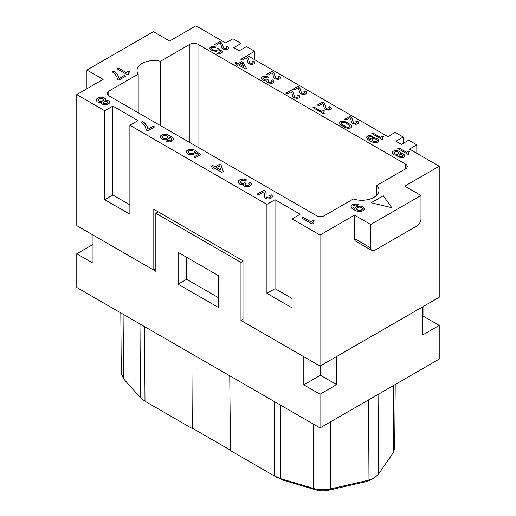 <?xml version="1.0" encoding="UTF-8"?>
<svg xmlns="http://www.w3.org/2000/svg" width="516" height="516" viewBox="0 0 516 516"><rect width="100%" height="100%" fill="white"/><g stroke="black" fill="none" stroke-linecap="round" stroke-linejoin="round"><path stroke-width="0.77" d="M92.996 244.416L76.781 253.782L76.781 287.489L320.03 427.925L320.03 394.218L336.651 384.62L336.613 356.511M422.559 306.891L422.598 335L439.219 325.403L423.004 316.044L422.598 316.276M422.598 306.91L336.651 356.537M439.219 325.403L439.219 359.11L320.03 427.925M123.085 314.218L123.588 378.841L140.416 397.649L144.996 401.261L189.082 426.713L189.082 352.325M229.749 375.803L230.504 450.629L274.589 476.081L280.846 478.725L313.425 488.439C318.998 490.026 324.693 490.194 330.511 488.929L368.069 480.325L366.366 481.596L370.952 479.867L374.197 478.022L368.069 480.325L368.514 399.932M330.485 421.888L330.511 488.929L328.815 490.2L366.366 481.596M328.815 490.2C324.293 491.174 319.868 491.051 315.54 489.819L313.425 488.439L313.399 424.1M280.536 405.125L280.846 478.725L282.968 480.106L315.54 489.819M282.968 480.106L274.796 476.203M274.273 401.506L274.589 476.081L277.853 477.945M189.082 426.713L192.32 428.564L192.674 428.364L230.497 450.204M218.674 297.784L186.244 279.059M158.27 211.882L155.838 213.289L155.838 271.332L93.035 235.032M186.244 257.058L186.244 279.53L178.136 284.206L218.674 307.613L218.674 275.783L178.136 252.376L178.136 284.206M303.853 356.743L240.972 320.488L242.997 319.32M192.674 428.364L193.049 354.615M123.588 378.841L121.286 373.423L120.809 312.909M378.802 393.992L378.357 474.391L393.263 452.706L394.714 448.365L395.217 384.517M240.972 320.488L240.972 262.438L242.997 261.27M336.651 384.62L320.436 375.261L320.436 365.85M76.781 253.782L92.996 263.141L92.996 235.057M320.436 375.261L303.814 384.859L320.03 394.218M303.814 384.859L303.814 356.769M378.357 474.391L374.197 478.022M423.004 316.044L423.004 306.633M240.972 262.438L155.838 213.289M86.914 88.765L86.914 70.041L153.4 31.65L169.622 41.016L195.97 25.8L225.679 42.951L232.98 38.739L241.088 43.421L233.787 47.633L239.237 50.781L246.538 46.569L254.646 51.245L247.345 55.464L387.845 136.579L395.14 132.367L403.254 137.043L395.953 141.261L401.403 144.403L408.704 140.191L416.812 144.873L409.51 149.085L439.219 166.236L439.219 297.268L320.03 366.083L242.997 321.61L242.997 260.799L153.807 209.309L153.807 270.12L155.838 268.946M354.486 215.159L370.707 224.518L370.707 247.925A5.734 3.309 120 0 0 371.894 250.55L355.679 241.191A5.734 3.309 120 0 1 354.486 238.566L354.486 215.159L320.03 235.051L292.056 218.9L300.164 214.224L275.028 199.711L266.92 204.388L129.89 125.278L137.998 120.596L112.862 106.083L104.754 110.766L76.781 94.615L76.781 225.647L153.807 270.12M320.03 235.051L320.03 366.083M266.92 204.388L266.92 293.34L292.056 307.846L292.056 218.9M104.754 110.766L104.754 199.711L129.89 214.224L129.89 125.278M129.89 204.858L112.862 195.029L112.862 106.083M104.754 199.711L112.862 195.029M266.92 293.34L275.028 288.657L275.028 199.711M292.056 298.487L275.028 288.657M370.707 224.518L420.979 195.5L420.979 218.9A5.734 3.309 -60 0 1 416.922 225.924L374.758 250.266A5.734 3.309 120 0 1 371.894 250.55M420.979 195.5L404.757 186.134L439.219 166.236M86.914 70.041L103.129 79.4L76.781 94.615M160.495 125.627L160.495 61.262A17.202 9.933 -0 0 0 137.011 70.505A17.202 9.933 -0 0 0 138.204 74.136L108.805 91.106A5.734 3.309 0 0 0 107.128 93.448A5.734 3.309 0 0 0 108.805 95.782L108.805 91.106M160.495 61.262L189.888 44.292A5.734 3.309 180 0 1 197.996 44.292L405.57 164.133A5.734 3.309 0 0 1 407.253 166.475A5.734 3.309 0 0 1 405.57 168.816L376.751 185.45A17.202 9.933 -0 0 1 378.989 190.346A17.202 9.933 -0 0 1 353.305 198.989L324.487 215.624A5.734 3.309 180 0 1 316.379 215.624L108.805 95.782M115.674 72.253L113.83 70.886L112.249 71.795L115.145 74.233L116.99 77.271L117.648 79.477L118.835 80.167L125.685 76.207L124.369 75.446L119.099 78.49L118.441 76.129L115.674 72.253L113.83 70.931L112.282 71.821M383.272 195.732L371.114 202.749L391.786 207.671L383.272 195.732L391.747 207.658M166.126 141.416L169.422 141.952L172.583 140.887L173.505 139.591L172.718 137.617L169.951 135.714L166.784 134.495L163.624 134.347L161.25 135.256L160.199 137.082L161.121 138.681L162.172 139.288L164.939 139.823L167.313 139.52L169.293 138.378L169.551 137.004L171.138 138.224L171.66 139.139L171.267 140.126L169.551 140.81L167.184 140.507L166.126 141.416M399.668 151.517L396.901 150.53L394.688 150.588L392.953 151.291L392.134 152.523L392.263 153.207L393.979 154.8L397.378 155.426L397.797 156.4L398.881 157.148L402.835 157.606L404.518 156.632L404.28 154.787L402.435 153.723L400.751 153.478L400.384 152.168L399.01 151.182L396.901 150.575L394.688 150.633L392.953 151.336L392.141 152.555M313.16 220.222L310.658 221.667L303.015 217.255L301.699 218.016L312.238 224.099L313.296 223.493L312.896 222.203L314.218 220.829L313.16 220.222L310.658 221.712L303.015 217.3L301.737 218.042M252.937 62.101L253.104 62.765L251.918 63.449L249.744 62.881L248.125 58.185L246.087 56.321L240.849 59.34L242.165 60.101L246.022 57.876L247.041 59.269L248.093 63.068L249.938 64.132L252.047 64.442L254.253 63.771L254.814 62.842L254.285 61.623L253.201 60.882L252.111 61.514L252.937 62.101M246.448 68.28L243.088 62.462L241.636 61.623L238.276 63.565L235.909 62.197L234.819 62.823L237.192 64.19L236.205 64.764L237.521 65.526L238.508 64.952L245.358 68.912L246.448 68.28M358.04 123.692L358.472 122.228L356.988 120.802L355.898 121.434L356.924 122.363L356.227 123.221L355.143 123.389L353.531 122.802L351.912 118.106L349.874 116.242L344.636 119.261L345.952 120.022L349.809 117.796L350.828 119.19L351.486 122.305L352.441 123.427L355.834 124.362L358.04 123.692M142.874 123.808L144.983 126.246L146.563 130.2L147.75 130.883L154.6 126.93L153.284 126.168L148.008 129.206L147.35 126.852L144.583 122.969L142.739 121.602L141.158 122.518L142.874 123.808M109.121 103.413L109.515 102.723L109.257 101.355L107.412 100.291L105.567 100.136L105.432 98.691L102.929 97.247L100.556 97.098L98.053 97.782L96.079 99.685L97.002 101.736L98.846 102.497L101.349 102.574L101.613 103.639L103.458 104.703L107.012 104.625L109.121 103.413M323.468 110.347L321.584 111.437L313.947 107.025L312.954 107.592L323.5 113.675L324.287 113.223L323.661 112.062L324.519 110.959L323.468 110.347L321.584 111.482L313.947 107.07L312.999 107.618M221.951 48.207L223.796 49.272L225.905 49.575L228.111 48.91L228.536 47.446L227.059 46.014L225.969 46.646L226.988 47.575L226.692 48.207L225.215 48.601L223.596 48.014L221.983 43.318L219.939 41.454L214.701 44.479L216.023 45.24L219.874 43.015L220.9 44.402L221.951 48.207M382.343 139.623L383.182 139.139L382.601 137.953L383.556 136.798L382.498 136.185L380.498 137.346L372.855 132.928L371.797 133.541L382.343 139.623M279.098 75.891L278.008 76.516L279.033 77.452L278.343 78.309L277.253 78.477L275.641 77.89L274.028 73.188L271.984 71.331L266.746 74.349L268.062 75.11L271.919 72.885L272.938 74.278L273.596 77.394L275.08 78.819L277.943 79.451L280.149 78.78L280.581 77.316L279.098 75.891L280.188 76.678L280.704 77.871M408.498 151.136L406.498 152.291L398.855 147.879L397.797 148.492L408.343 154.574L409.182 154.091L408.601 152.904L409.549 151.743L408.498 151.136L406.498 152.343L398.855 147.931L397.842 148.511M210.354 46.988L209.831 48.51L212.037 50.581L215.959 51.361L217.836 50.736L218.262 49.723L220.861 51.568L217.604 53.451L218.919 54.212L222.97 51.877L217.765 48.188L216.778 48.756L216.978 49.555L216.152 50.336L214.011 50.355L212.102 49.478L211.444 48.639L211.676 47.749L212.927 47.33L215.166 47.711L216.023 47.066L212.792 46.343L210.354 47.033L212.792 46.388L215.978 47.098M297.816 97.027L296.332 97.421L294.423 96.55L293.101 92.138L291.063 90.274L285.825 93.299L287.141 94.06L290.998 91.835L292.017 93.222L292.675 96.337L293.63 97.46L296.1 98.317L298.009 98.279L299.228 97.73L299.79 96.795L299.261 95.576L298.177 94.834L297.087 95.466L298.113 96.395L297.816 97.073L298.113 96.395M249.434 184.722L247.854 185.637L246.538 185.637L245.216 184.876L245.216 184.115L246.138 183.432L244.958 182.748L242.714 183.432L240.211 182.438L240.211 181.374L241.269 180.613L242.978 180.232L245.087 180.845L246.667 179.929L243.771 179.02L239.946 179.703L238.366 180.923L237.973 182.367L239.553 184.038L243.242 184.496L244.036 186.018L246.667 186.779L248.905 186.547L251.015 185.334L251.415 184.038L250.092 182.516L248.648 183.354L249.57 184.341L248.512 185.457L246.009 185.534L245.087 184.496M323.171 104.129L324.254 108.07L325.209 109.192L328.602 110.121L331.175 109.095L331.24 107.992L329.756 106.567L328.666 107.193L329.692 108.128L329.395 108.753L327.912 109.153L326.299 108.56L324.68 103.864L322.642 102L317.405 105.025L318.72 105.786L322.577 103.561L323.171 104.129M347.997 128.278L350.532 128.032L351.719 126.891L351.422 125.691L349.938 124.266L344.043 121.434L341.211 121.395L339.728 122.247L339.792 123.885L341.276 125.311L345.591 127.691L347.997 128.278M299.299 91.145L299.886 93.086L301.731 94.151L304.833 94.344L306.046 93.789L306.607 92.861L306.085 91.642L304.995 90.9L303.911 91.526L304.93 92.461L304.24 93.319L303.15 93.486L301.538 92.899L299.925 88.197L297.88 86.333L292.643 89.358L293.959 90.119L297.816 87.894L298.835 89.281L299.299 91.145M369.269 140.475L372.513 142.106L375.674 142.713L377.706 142.3L378.944 140.829L377.757 138.927L374.119 137.675L370.849 138.346L370.456 139.946L368.372 138.256L368.372 137.037L369.798 136.521L371.984 136.934L373.036 136.321L369.72 135.502L367.792 135.85L366.45 137.391L367.502 139.217L369.269 140.475M213.676 167.648L212.353 168.41L213.676 169.171L214.991 168.41L221.841 172.37L223.293 171.531L221.054 165.062L219.603 164.23L215.12 166.816L212.753 165.442L211.302 166.281L213.676 167.648L212.399 168.435M261.999 79.374L264.508 80.819L266.714 81.064L267.172 82.018L269.017 83.082L272.113 83.269L273.332 82.721L273.893 81.786L273.364 80.573L272.28 79.832L271.19 80.457L272.184 81.709L270.436 82.418L268.526 81.541L268.359 80.877L269.017 80.341L267.83 79.657L266.024 80.096L264.044 79.412L263.386 78.116L264.14 77.529L265.559 77.316L267.533 78L268.72 77.316L265.985 76.31L263.844 76.329L262.199 76.974L261.477 78.155L261.999 79.374M188.256 154.194L192.603 154.723L194.971 153.813L195.764 152.594L198.267 154.497L193.919 157.006L195.235 157.767L200.64 154.652L195.635 150.846L194.313 151.607L194.313 152.517L193.126 153.51L189.701 153.51L188.256 152.368L188.65 150.924L190.23 150.311L192.732 150.543L193.919 149.704L191.152 149.169L187.992 149.782L186.411 151.149L186.669 152.975L188.256 154.194M355.885 204.929L357.33 205.31L358.652 204.549L357.594 204.097L353.512 204.168L351.931 204.929L351.009 206.226L351.796 208.206L354.563 210.102L356.808 211.096L360.233 211.547L362.6 210.941L364.186 209.573L364.186 208.206L363.393 207.135L360.497 206.071L356.408 206.606L355.221 207.445L354.963 208.812L352.854 206.684L353.247 205.69L355.885 204.929M129.774 71.718L128.716 71.111L126.214 72.556L118.57 68.144L117.255 68.905L127.794 74.994L128.852 74.381L128.452 73.091L129.774 71.718M269.662 195.564L270.584 196.551L270.055 197.312L268.21 197.925L266.501 197.389L266.101 196.706L265.972 192.062L264.127 190.088L257.142 194.119L258.458 194.88L263.599 191.913L264.392 193.435L264.521 197.77L265.579 198.531L267.681 198.989L269.926 198.757L272.035 197.544L272.429 196.248L271.635 195.029L271.113 194.725L269.662 195.564M138.204 112.759L138.204 74.136M376.751 195.242L376.751 185.45M118.441 76.129L115.674 72.298M119.099 78.49L118.441 76.181M124.369 75.446L119.099 78.535M125.646 76.233L124.369 75.497M371.165 202.769L383.272 195.777M165.907 141.287L167.184 140.552L170.345 140.707L171.267 140.171L171.66 139.139M169.551 137.056L169.551 137.766M160.199 137.082L160.728 135.76L161.914 134.921L164.281 134.315L166.784 134.541L172.06 137.127L173.112 138.198L173.505 139.591M167.842 137.585L167.971 137.004L167.448 138.12L164.939 138.804L162.572 138.043L162.043 137.082L163.23 135.637L165.075 135.334L166.655 135.637L167.971 137.004M167.842 137.54L166.784 138.449L164.939 138.759L163.359 138.449L162.172 137.508M162.172 137.462L162.043 137.082M400.384 152.168L399.668 151.562M400.751 152.917L400.384 152.22M400.751 153.478L401.222 153.51M402.435 153.723L401.222 153.555M403.202 154.045L402.435 153.768M403.731 154.349L403.202 154.091M404.28 154.787L403.731 154.394M404.654 155.49L404.28 154.832M404.75 156.051L404.654 155.535M402.99 156.038L403.041 155.658L402.699 156.354L401.145 156.799L399.513 156.219L399.036 155.535L399.378 154.877L400.932 154.439L403.041 155.658M399.01 153.62L399.036 153.097L398.616 154L396.72 154.484L394.714 153.813L394.082 152.917L394.927 151.82L396.404 151.575L397.881 151.943L399.036 153.097M402.99 155.987L401.145 156.748L399.223 155.929M399.223 155.884L399.036 155.535M399.01 153.568L396.72 154.439L394.295 153.452M394.295 153.4L394.082 152.917M312.896 222.654L313.031 223.189M314.173 220.854L313.16 220.268M252.156 61.533L253.201 60.933L254.285 61.675L254.807 62.862M240.888 59.366L246.087 56.367L248.125 58.231L249.744 62.926L251.918 63.5L253.137 62.442M241.636 61.623L243.088 62.507L246.429 68.293M236.244 64.784L237.192 64.19M234.864 62.849L235.909 62.242L238.276 63.61L241.636 61.675M239.598 64.371L244.074 66.957L239.598 64.371M239.598 64.326L241.869 63.01L244.074 66.912M344.675 119.286L349.874 116.287L351.912 118.151L353.531 122.847L355.705 123.421L356.924 122.363M355.943 121.454L356.988 120.854L358.072 121.589L358.594 122.782M142.739 121.602L141.197 122.544M144.583 122.969L142.739 121.647M145.905 124.491L144.583 123.021M146.563 125.485L145.905 124.543M147.35 126.852L146.563 125.53M148.008 129.206L147.35 126.897M153.284 126.168L148.008 129.258M154.561 126.949L153.284 126.214M105.432 98.691L102.929 97.292L100.556 97.143L97.266 98.285L96.079 99.73L96.079 100.446M105.69 99.485L105.432 98.743M105.567 100.136L106.09 100.136M107.412 100.291L106.09 100.188M108.199 100.594L107.412 100.336M108.728 100.897L108.199 100.639M109.257 101.355L108.728 100.949M109.515 102.723L109.257 101.4M107.541 102.845L107.67 102.42L107.147 103.226L105.303 103.839L103.587 103.303L103.194 102.574L104.245 101.51L105.567 101.201L107.276 101.736L107.67 102.42M103.587 100.414L103.722 99.833L103.058 100.872L100.82 101.555L98.711 100.949L98.188 99.988L99.369 98.691L101.084 98.311L103.194 98.924L103.722 99.833M107.541 102.8L105.303 103.787L103.323 103M103.323 102.955L103.194 102.574M103.587 100.368L100.82 101.51L98.317 100.568M98.317 100.517L98.188 99.988M323.661 112.062L323.758 112.462M324.48 110.979L323.468 110.398M323.99 112.933L323.758 112.507M214.746 44.499L219.939 41.499L221.983 43.363L223.596 48.059L225.769 48.633L226.988 47.575M226.008 46.666L227.059 46.066L228.143 46.808L228.665 47.994M382.685 138.365L382.601 137.953M382.891 138.849L382.685 138.411M372.855 132.928L371.843 133.56M380.498 137.346L372.855 132.98M382.498 136.185L380.498 137.391M383.511 136.817L382.498 136.237M266.785 74.375L271.984 71.376L274.028 73.24L275.641 77.935L277.814 78.503L279.033 77.452M278.053 76.542L279.098 75.936M409.51 151.769L408.498 151.182M408.601 152.904L408.685 153.31M408.891 153.8L408.685 153.362M211.444 48.639L212.102 49.523L214.604 50.516L216.152 50.381L216.978 49.555M216.797 48.788L217.765 48.233L222.938 51.897M217.642 53.477L220.861 51.568M209.735 48.123L210.354 47.033M297.132 95.486L298.177 94.886L299.261 95.628L299.783 96.814M285.864 93.319L291.063 90.319L293.101 92.183L294.423 96.595L296.332 97.472L297.816 97.073M249.57 184.341L249.434 184.773M250.092 182.516L248.686 183.38M250.621 182.819L250.092 182.567M251.15 183.277L250.621 182.87M251.415 184.651L251.15 183.322M238.366 180.923L237.973 182.367M239.16 180.161L238.366 180.968M239.946 179.703L239.16 180.207M241.269 179.245L239.946 179.749M242.456 179.02L241.269 179.291M243.771 179.02L242.456 179.065M244.823 179.168L243.771 179.065M246.009 179.549L244.823 179.22M246.629 179.955L246.009 179.6M240.082 181.909L240.211 182.438M240.611 182.819L240.211 182.49M241.133 183.128L240.611 182.87M241.791 183.354L241.133 183.174M242.714 183.432L241.791 183.399M243.636 183.354L242.714 183.477M244.429 183.051L243.636 183.399M244.958 182.748L244.429 183.096M246.1 183.451L244.958 182.793M322.642 102L324.68 103.909L326.299 108.612L328.473 109.179L329.692 108.128M317.443 105.051L322.642 102.045M328.711 107.218L329.756 106.612L330.84 107.354L331.362 108.541M339.496 122.685L339.463 123.021M339.728 122.247L339.496 122.731M339.992 121.944L339.728 122.298M340.683 121.544L339.992 121.989M341.211 121.395L340.683 121.589M341.966 121.26L341.211 121.441M342.527 121.241L341.966 121.305M343.217 121.299L342.527 121.286M344.043 121.434L343.217 121.344M344.765 121.621L344.043 121.479M345.623 121.886L344.765 121.666M346.513 122.286L345.623 121.937M347.797 122.918L346.513 122.331M348.848 123.524L347.797 122.963M349.938 124.266L348.848 123.569M350.628 124.775L349.938 124.311M351.093 125.272L350.628 124.827M351.422 125.691L351.093 125.317M351.648 126.168L351.422 125.736M351.744 126.601L351.648 126.214M349.906 126.917L350.035 126.491L348.552 127.394L346.313 127.013L341.837 124.427L341.173 123.085L341.998 122.305L344.901 122.608L349.377 125.195L350.035 126.491M349.906 126.871L348.552 127.349L346.313 126.968L341.373 123.93M341.373 123.885L341.173 123.543M292.682 89.384L297.88 86.385L299.925 88.249L301.538 92.945L303.711 93.512L304.93 92.461M303.95 91.551L304.995 90.945L306.085 91.687L306.601 92.88M370.456 139.946L368.192 137.907M366.457 137.411L367.057 136.327L369.14 135.579L372.997 136.347M370.327 139.288L370.849 138.391L372.036 137.862L374.964 137.849L377.757 138.972L378.938 140.855M377.177 140.829L377.202 140.307L376.912 141.287L374.777 141.758L372.513 140.933L371.881 140.036L372.694 138.804L374.306 138.636L376.57 139.455L377.202 140.307M377.177 140.784L376.383 141.545L374.777 141.707L372.062 140.436M372.062 140.384L371.881 140.036M212.753 165.442L215.12 166.862L219.603 164.275L221.054 165.114L223.28 171.538M211.341 166.307L212.753 165.494M216.443 167.623L220.919 170.209L216.443 167.623M216.443 167.577L219.468 165.823L220.919 170.164M266.024 80.096L264.044 79.458L263.386 78.574M266.811 80.096L266.024 80.141M261.67 77.587L261.483 78.18M262.199 76.974L261.67 77.632M262.792 76.632L262.199 77.026M263.844 76.329L262.792 76.678M264.837 76.213L263.844 76.374M265.985 76.31L264.837 76.265M266.946 76.516L265.985 76.355M268.062 76.936L266.946 76.568M268.681 77.342L268.062 76.987M267.436 79.883L266.811 80.141M267.83 79.657L267.436 79.935M268.978 80.367L267.83 79.703M268.326 81.199L268.526 81.541M269.346 82.128L268.823 81.87M269.842 82.302L269.346 82.179M270.436 82.418L269.842 82.347M270.997 82.399L270.436 82.463M271.519 82.244L270.997 82.444M271.919 82.018L271.519 82.289M272.184 81.709L271.919 82.063M272.216 81.386L272.184 81.76M272.28 79.832L271.235 80.477M272.809 80.135L272.28 79.877M273.364 80.573L272.809 80.18M273.764 81.257L273.364 80.619M273.886 81.805L273.764 81.302M186.276 151.988L186.805 150.666L188.779 149.524L191.152 149.221L193.874 149.737M188.121 151.988L188.65 152.949L191.281 153.858L193.79 153.175L194.448 151.988M194.326 151.646L195.635 150.891L200.601 154.671M193.958 157.032L198.267 154.497M352.854 206.684L354.963 208.812M354.963 208.096L355.75 207.032L357.201 206.348L360.497 206.123L363.393 207.187L364.315 209.193M351.009 206.684L351.531 205.362L353.512 204.22L355.885 203.917L358.607 204.575M362.342 209.315L362.471 208.735L361.942 209.844L359.439 210.534L357.066 209.773L356.543 208.812L357.066 207.748L359.575 207.064L361.155 207.368L362.471 208.735M362.342 209.27L361.284 210.18L359.439 210.483L357.859 210.18L356.672 209.238M356.672 209.193L356.543 208.812M128.452 73.543L128.587 74.078M118.57 68.144L117.293 68.931M126.214 72.556L118.57 68.189M128.716 71.111L126.214 72.601M129.729 71.743L128.716 71.156M269.7 195.59L271.113 194.771L272.164 195.532L272.429 196.854M264.257 197.009L264.521 194.577M257.187 194.139L264.127 190.133L265.579 191.275L266.23 193.913M266.101 196.706L266.501 197.435L268.21 197.97L270.055 197.357L270.584 196.551M416.812 144.873L416.812 153.297M403.254 137.043L403.254 143.338M241.088 43.421L241.088 49.71M254.646 51.245L254.646 59.675M144.557 326.615L144.996 401.261M139.991 323.977L140.416 397.649M393.785 385.342L393.263 452.706M405.57 168.816L405.57 164.133M189.888 44.292L189.888 142.597M197.996 44.292L197.996 147.279M354.486 238.566L370.707 247.925"/></g></svg>

